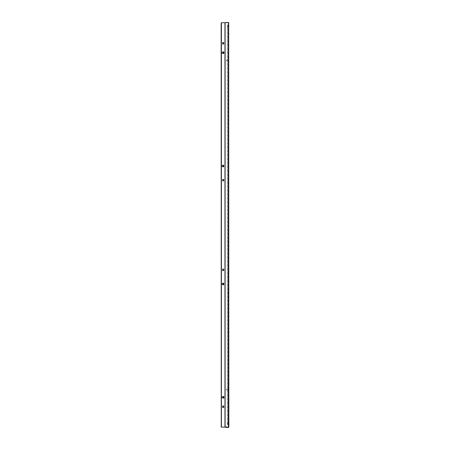 <?xml version="1.0" encoding="UTF-8"?>
<svg xmlns="http://www.w3.org/2000/svg" width="450" height="450" viewBox="0 0 450 450"><rect width="100%" height="100%" fill="white"/><g stroke="black" fill="none" stroke-linecap="round" stroke-linejoin="round"><path stroke-width="0.34" stroke-dasharray="2.25 1.69" d="M222.643 52.712A0.754 0.534 90 0 1 223.706 52.712A0.754 0.534 90 0 1 222.643 52.712M222.508 52.712A0.754 0.534 90 0 1 223.577 52.712A0.754 0.534 90 0 1 222.508 52.712A0.754 0.534 -90 0 1 223.577 52.712A0.754 0.534 -90 0 1 222.508 52.712M222.643 165.999A0.754 0.534 90 0 1 223.706 165.999A0.754 0.534 90 0 1 222.643 165.999A0.754 0.534 -90 0 1 223.706 165.999A0.754 0.534 -90 0 1 223.172 166.753L223.042 166.753A0.754 0.534 90 0 1 223.042 165.24A0.754 0.534 90 0 1 223.042 166.753A0.754 0.534 -90 0 1 223.042 165.24A0.754 0.534 -90 0 1 223.042 166.753L223.172 166.753M223.172 398.048L223.172 398.048A0.754 0.534 90 0 0 223.706 397.288A0.754 0.534 -90 0 0 222.643 397.288A0.754 0.534 -90 0 0 223.706 397.288A0.754 0.534 90 0 0 223.172 396.534L223.042 396.534A0.754 0.534 -90 0 0 223.042 398.048A0.754 0.534 -90 0 0 223.042 396.534A0.754 0.534 90 0 0 223.042 398.048A0.754 0.534 90 0 0 223.042 396.534L223.172 396.534M223.172 284.76L223.172 284.76A0.754 0.534 90 0 0 223.706 284.001A0.754 0.534 -90 0 0 222.643 284.001A0.754 0.534 -90 0 0 223.706 284.001A0.754 0.534 90 0 0 223.172 283.247L223.042 283.247A0.754 0.534 -90 0 0 223.042 284.76A0.754 0.534 -90 0 0 223.042 283.247A0.754 0.534 90 0 0 223.042 284.76A0.754 0.534 90 0 0 223.042 283.247L223.172 283.247M223.172 51.953L223.172 51.953A0.754 0.534 -90 0 1 223.172 53.466L223.172 53.466M221.344 426.544L221.344 22.703L221.153 427.106L226.294 427.298L225.096 427.106L226.294 427.298L226.108 425.554L226.108 427.106M228.847 427.123L228.465 427.5L228.847 427.123L228.465 427.309L228.847 427.123L228.847 22.877L228.465 22.703L228.656 427.123L228.465 22.703L221.265 22.703L221.4 427.106L224.961 427.106L224.961 22.703L221.153 22.703L221.265 427.106L225.096 427.106L225.096 22.703L221.265 22.703L221.153 427.106L221.344 23.271M222.643 180.911L222.508 179.404L223.706 179.404L223.706 180.911L222.508 180.911L222.508 179.404L223.577 179.404L223.577 180.911L222.643 180.911M222.643 44.027L222.508 42.514L223.706 42.514L223.706 44.027L222.508 44.027L222.508 42.514L223.577 42.514L223.577 44.027L222.643 44.027M222.508 405.973L222.508 407.486L223.706 407.486L223.706 405.973L222.508 405.973L222.508 407.486L223.577 407.486L223.577 405.973L222.508 405.973M222.508 269.089L222.508 270.596L223.706 270.596L223.706 269.089L222.508 269.089L222.508 270.596L223.577 270.596L223.577 269.089L222.508 269.089M228.847 22.877L228.465 22.5L225.096 22.703L224.961 427.106M224.961 22.703L228.465 22.703L228.465 427.298L228.465 22.703L228.465 427.298L226.294 427.5A0.377 0.377 0 0 1 225.917 427.123L225.917 427.106M228.465 427.5L226.294 427.309M228.465 22.5L226.294 22.5L228.465 22.691M221.153 426.544L221.153 23.271M227.334 27.219L227.334 424.479L227.334 25.521L227.334 27.219L228.656 27.219L228.656 425.233L228.656 24.767L228.656 423.349L228.656 27.219L228.088 27.219L228.088 422.781L228.656 422.781L228.088 422.781L228.088 425.233L228.656 425.233L228.088 425.233A0.754 0.754 0 0 1 227.334 424.479A0.754 0.754 0 0 0 228.088 425.233L228.088 24.767L228.656 24.767L228.088 24.767L228.088 27.219L228.656 27.219L228.088 27.219L228.088 26.651L228.656 26.651L228.088 26.651L228.088 423.349L228.656 423.349L228.088 423.349A0.754 0.754 0 0 0 227.334 424.103A0.754 0.754 0 0 1 228.088 423.349L228.088 422.781L228.656 422.781L228.088 422.781L228.088 27.219L227.334 27.219M227.334 25.898A0.754 0.754 0 0 0 228.088 26.651A0.754 0.754 0 0 1 227.334 25.898A0.754 0.754 0 0 0 228.088 26.651M227.334 25.521A0.754 0.754 0 0 1 228.088 24.767A0.754 0.754 0 0 0 227.334 25.521A0.754 0.754 0 0 1 228.088 24.767M228.465 60.829L228.465 59.698L226.581 59.698L226.581 60.829L226.389 59.884L226.581 60.829L228.465 60.829L226.389 60.637L226.581 59.698L228.465 59.698L228.465 60.829M228.656 60.969L228.465 59.552L228.656 60.969M228.465 389.171L228.465 390.302L226.581 390.302L226.581 389.171L226.389 390.116L226.581 389.171L228.465 389.171L226.389 389.363L226.581 390.302L228.465 390.302L228.465 389.171M228.656 389.031L228.465 390.448L228.656 389.031M222.936 396.838A0.456 0.321 -90 0 1 222.936 397.744A0.456 0.321 -90 0 1 222.936 396.838A0.456 0.321 -90 0 0 222.936 397.744A0.456 0.321 -90 0 0 222.936 396.838M223.307 398.233L223.279 398.233A0.945 0.669 90 0 1 223.279 396.349A0.945 0.669 90 0 1 223.279 398.233A0.945 0.669 90 0 0 223.279 396.349L223.307 396.349A0.945 0.669 90 0 1 223.307 398.233A0.945 0.669 90 0 1 223.307 396.349M221.439 397.007L221.439 397.575L221.439 397.007M221.541 397.716A0.427 0.298 90 0 0 221.541 396.866L222.936 396.866A0.427 0.298 90 0 0 222.936 397.716A0.427 0.298 90 0 0 222.936 396.866A0.427 0.298 90 0 1 222.936 397.716A0.427 0.298 90 0 1 222.936 396.866L221.541 396.866A0.427 0.298 90 0 0 221.541 397.716L222.936 397.716L221.541 397.716A0.427 0.298 90 0 1 221.541 396.866A0.427 0.298 90 0 1 221.541 397.716M223.172 396.911L222.739 397.046L223.042 397.783L223.009 397.046L223.611 397.046L223.611 397.536L223.172 397.671M222.739 397.536L222.739 397.046L223.307 396.799L223.341 397.536L222.739 397.536M222.773 52.318A0.456 0.321 -90 0 1 223.099 53.1A0.456 0.321 -90 0 1 222.773 52.318A0.456 0.321 -90 0 0 223.099 53.1A0.456 0.321 -90 0 0 222.773 52.318M223.622 53.522A0.945 0.669 90 0 0 223.296 51.767A0.945 0.669 90 0 1 223.279 53.651A0.945 0.669 90 0 0 223.622 53.522M221.338 52.464L221.541 52.954L221.338 52.464M221.692 53.078A0.427 0.298 90 0 0 221.389 52.346A0.427 0.298 90 0 0 221.692 53.078A0.427 0.298 90 0 1 221.389 52.346A0.427 0.298 90 0 1 221.692 53.078M223.088 53.078A0.427 0.298 90 0 0 222.784 52.346A0.427 0.298 90 0 0 223.088 53.078A0.427 0.298 90 0 1 222.784 52.346A0.427 0.298 90 0 1 223.088 53.078M223.211 52.284L222.862 52.284L223.386 52.706L222.868 53.139L223.132 52.284L223.656 52.706L223.481 53.134L222.868 53.139L222.694 52.712L223.138 53.139M222.694 52.712L222.862 52.284L222.694 52.712M222.806 165.578A0.456 0.321 -90 0 1 223.059 166.416A0.456 0.321 -90 0 1 222.806 165.578A0.456 0.321 -90 0 0 223.059 166.416A0.456 0.321 -90 0 0 222.806 165.578M223.543 166.866A0.945 0.669 90 0 0 223.296 165.054A0.945 0.669 90 0 1 223.279 166.939A0.945 0.669 90 0 0 223.543 166.866M221.361 165.735L221.518 166.258L221.361 165.735M221.659 166.388A0.427 0.298 90 0 0 221.422 165.606A0.427 0.298 90 0 0 221.659 166.388A0.427 0.298 90 0 1 221.541 165.572A0.427 0.298 90 0 1 221.659 166.388M223.054 166.388A0.427 0.298 90 0 0 222.817 165.606A0.427 0.298 90 0 0 223.054 166.388A0.427 0.298 90 0 1 222.936 165.572A0.427 0.298 90 0 1 223.054 166.388M223.149 165.589L222.699 165.938L222.834 166.388L223.442 166.449L222.964 165.938L223.172 165.544L223.65 166.056L223.2 166.404M222.834 166.388L222.699 165.938L223.172 165.544L223.386 166.056L222.834 166.388M222.862 283.562A0.456 0.321 -90 0 1 223.003 284.445A0.456 0.321 -90 0 1 222.862 283.562A0.456 0.321 -90 0 0 223.003 284.445A0.456 0.321 -90 0 0 222.862 283.562M223.431 284.923A0.945 0.669 90 0 0 223.296 283.061A0.945 0.669 90 0 1 223.279 284.946A0.945 0.669 90 0 0 223.431 284.923M221.394 283.725L221.484 284.282L221.394 283.725M221.608 284.417A0.427 0.298 90 0 0 221.473 283.59A0.427 0.298 90 0 0 221.608 284.417A0.427 0.298 90 0 1 221.541 283.579A0.427 0.298 90 0 1 221.608 284.417M223.003 284.417A0.427 0.298 90 0 0 222.868 283.59A0.427 0.298 90 0 0 223.003 284.417A0.427 0.298 90 0 1 222.936 283.579A0.427 0.298 90 0 1 223.003 284.417M223.166 283.613L222.711 283.86L222.789 284.338L223.386 284.484L222.975 283.86L223.56 283.669L223.639 284.147L223.183 284.394M222.789 284.338L222.711 283.86L223.228 283.523L223.374 284.147L222.789 284.338M223.307 166.939L223.279 166.939A0.945 0.669 90 0 1 223.279 165.054L223.307 165.054A0.945 0.669 90 0 1 223.307 166.939A0.945 0.669 90 0 1 223.307 165.054M223.307 284.946L223.279 284.946A0.945 0.669 90 0 1 223.279 283.061L223.307 283.061A0.945 0.669 90 0 1 223.307 284.946A0.945 0.669 90 0 1 223.307 283.061M223.307 53.651L223.279 53.651A0.945 0.669 90 0 1 223.279 51.767L223.307 51.767A0.945 0.669 90 0 1 223.307 53.651A0.945 0.669 90 0 1 223.307 51.767M224.826 427.106L224.826 22.703L224.826 427.106M225.096 22.703L225.096 427.106M228.088 422.781L227.334 422.781L228.088 422.781M228.088 423.349A0.754 0.754 0 0 0 227.334 424.103M228.088 425.233A0.754 0.754 0 0 1 227.334 424.479M221.541 52.284L222.936 52.284L221.541 52.284M221.541 53.134L222.936 53.134L221.541 53.134M221.541 165.572L222.936 165.572L221.541 165.572M221.541 166.421L222.936 166.421L221.541 166.421M221.541 283.579L222.936 283.579L221.541 283.579M221.541 284.428L222.936 284.428L221.541 284.428"/><path stroke-width="0.67" d="M223.172 53.466A0.754 0.534 -90 0 1 223.172 51.953M223.172 396.534A0.754 0.534 90 0 0 223.172 398.048M223.172 283.247A0.754 0.534 90 0 0 223.172 284.76M221.265 427.106L221.153 23.271M223.577 180.911L222.643 180.911L222.643 179.404L223.577 179.404L223.577 180.911M223.577 44.027L222.643 44.027L222.643 42.514L223.577 42.514L223.577 44.027M223.577 405.973L222.643 405.973L222.643 407.486L223.577 407.486L223.577 405.973M223.577 269.089L222.643 269.089L222.643 270.596L223.577 270.596L223.577 269.089M228.656 22.877L228.847 427.123L226.294 427.298L225.096 427.106L225.096 22.703L221.344 22.703M221.153 426.544L221.344 427.106L225.096 427.106M223.172 166.753A0.754 0.534 -90 0 1 222.643 165.999M223.706 270.596L223.706 269.089L222.643 269.089L222.643 270.596L223.706 270.596M223.706 407.486L223.706 405.973L222.643 405.973L222.643 407.486L223.706 407.486M222.643 42.514L223.706 42.514L223.706 44.027L222.643 44.027L222.643 42.514M222.643 179.404L223.706 179.404L223.706 180.911L222.643 180.911L222.643 179.404M228.847 427.123L228.465 427.5L226.108 427.106M228.847 22.877L228.465 22.5L225.096 22.703M221.344 426.544L221.344 23.271M226.294 427.309L228.656 427.123M225.917 427.106L225.917 427.123A0.377 0.377 0 0 0 226.294 427.5L228.465 427.5M228.465 22.5L226.294 22.5L228.465 22.691L228.465 427.298M223.307 398.233L223.279 398.233A0.945 0.669 90 0 1 223.279 396.349L223.307 396.349A0.945 0.669 90 0 0 223.307 398.233A0.945 0.669 90 0 0 223.307 396.349M223.009 397.536L223.611 397.536L223.307 396.799L223.009 397.536M223.172 397.671L223.172 396.911M223.307 51.767L223.279 51.767A0.945 0.669 90 0 0 223.296 53.651L223.307 53.651A0.945 0.669 90 0 0 223.307 51.767A0.945 0.669 90 0 0 223.307 53.651M223.138 53.139L223.656 52.706L223.132 52.284L223.138 53.139L223.481 53.134M223.217 53.134L223.211 52.284M223.307 165.054L223.279 165.054A0.945 0.669 90 0 0 223.296 166.939L223.307 166.939A0.945 0.669 90 0 0 223.048 165.127A0.945 0.669 90 0 0 223.307 166.939M223.099 166.388L223.442 166.449L223.515 165.606L223.172 165.544L223.099 166.388M223.2 166.404L223.149 165.589M223.307 283.061L223.279 283.061A0.945 0.669 90 0 0 223.296 284.946L223.307 284.946A0.945 0.669 90 0 0 223.161 283.084A0.945 0.669 90 0 0 223.307 284.946M223.054 284.338L223.386 284.484L223.56 283.669L223.228 283.523L223.054 284.338M223.183 284.394L223.166 283.613M221.4 22.703L221.4 427.106M224.961 22.703L224.961 427.106"/></g></svg>
